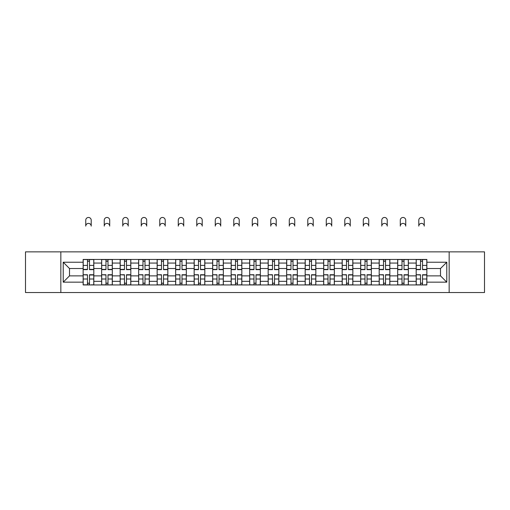 <?xml version="1.0" encoding="UTF-8"?>
<svg xmlns="http://www.w3.org/2000/svg" width="510" height="510" viewBox="0 0 510 510"><rect width="100%" height="100%" fill="white"/><g stroke="black" fill="none" stroke-linecap="round" stroke-linejoin="round"><path stroke-width="0.76" d="M449.157 292.536L484.5 292.536L484.5 251.857L25.5 251.857L25.5 292.536L449.157 292.536L449.157 251.857M101.643 284.95L101.643 263.064L93.814 263.064L93.814 284.95M93.814 263.064L93.814 259.45M101.643 263.064L101.643 259.45M112.321 259.45L112.321 284.95M120.15 284.95L120.15 259.45M130.821 259.45L130.821 284.95M138.65 284.95L138.65 259.45M149.322 259.45L149.322 284.95M157.15 284.95L157.15 259.45M167.828 259.45L167.828 284.95M175.65 284.95L175.65 259.45M186.328 259.45L186.328 284.95M194.157 284.95L194.157 259.45M204.829 259.45L204.829 284.95M212.657 284.95L212.657 259.45M223.335 259.45L223.335 284.95M231.157 284.95L231.157 259.45M241.836 259.45L241.836 284.95M249.664 284.95L249.664 259.45M260.336 259.45L260.336 284.95M268.164 284.95L268.164 259.45M278.842 259.45L278.842 284.95M286.665 284.95L286.665 259.45M297.343 259.45L297.343 284.95M305.171 284.95L305.171 259.45M315.843 259.45L315.843 284.95M323.671 284.95L323.671 259.45M334.35 259.45L334.35 284.95M342.172 284.95L342.172 259.45M352.85 259.45L352.85 284.95M360.678 284.95L360.678 259.45M371.35 259.45L371.35 284.95M379.179 284.95L379.179 259.45M389.85 259.45L389.85 284.95M397.679 284.95L397.679 259.45M408.357 259.45L408.357 284.95M416.185 284.95L416.185 259.45M416.185 275.872L408.357 275.872M397.679 275.872L389.85 275.872M379.179 275.872L371.35 275.872M360.678 275.872L352.85 275.872M342.172 275.872L334.35 275.872M323.671 275.872L315.843 275.872M305.171 275.872L297.343 275.872M286.665 275.872L278.842 275.872M268.164 275.872L260.336 275.872M249.664 275.872L241.836 275.872M231.157 275.872L223.335 275.872M212.657 275.872L204.829 275.872M194.157 275.872L186.328 275.872M175.65 275.872L167.828 275.872M157.15 275.872L149.322 275.872M138.65 275.872L130.821 275.872M120.15 275.872L112.321 275.872M101.643 275.872L93.814 275.872M416.185 268.521L408.357 268.521M397.679 268.521L389.85 268.521M379.179 268.521L371.35 268.521M360.678 268.521L352.85 268.521M342.172 268.521L334.35 268.521M323.671 268.521L315.843 268.521M305.171 268.521L297.343 268.521M286.665 268.521L278.842 268.521M268.164 268.521L260.336 268.521M249.664 268.521L241.836 268.521M231.157 268.521L223.335 268.521M212.657 268.521L204.829 268.521M194.157 268.521L186.328 268.521M175.65 268.521L167.828 268.521M157.15 268.521L149.322 268.521M138.65 268.521L130.821 268.521M120.15 268.521L112.321 268.521M101.643 268.521L93.814 268.521M69.5 275.872L83.143 275.872L83.143 268.521L69.5 268.521L69.5 275.872L63.214 282.157L63.214 262.236L83.143 262.236L83.143 268.521M426.857 268.521L426.857 275.872L440.5 275.872L440.5 268.521L426.857 268.521L426.857 259.45L83.143 259.45L83.143 262.236M426.857 262.236L446.786 262.236L446.786 282.157L426.857 282.157L426.857 275.872M83.143 275.872L83.143 284.95L426.857 284.95L426.857 282.157M83.143 282.157L63.214 282.157M60.843 292.536L60.843 251.857M89.486 283.171L87.471 283.171M87.471 261.228L89.486 261.228M107.992 283.171L105.972 283.171M105.972 261.228L107.992 261.228M126.493 283.171L124.478 283.171M124.478 261.228L126.493 261.228M144.993 283.171L142.978 283.171M142.978 261.228L144.993 261.228M163.5 283.171L161.479 283.171M161.479 261.228L163.5 261.228M182 283.171L179.985 283.171M179.985 261.228L182 261.228M200.5 283.171L198.486 283.171M198.486 261.228L200.5 261.228M219 283.171L216.986 283.171M216.986 261.228L219 261.228M237.507 283.171L235.492 283.171M235.492 261.228L237.507 261.228M256.007 283.171L253.993 283.171M253.993 261.228L256.007 261.228M274.507 283.171L272.493 283.171M272.493 261.228L274.507 261.228M293.014 283.171L291 283.171M291 261.228L293.014 261.228M311.514 283.171L309.5 283.171M309.5 261.228L311.514 261.228M330.015 283.171L328 283.171M328 261.228L330.015 261.228M348.521 283.171L346.5 283.171M346.5 261.228L348.521 261.228M367.022 283.171L365.007 283.171M365.007 261.228L367.022 261.228M385.522 283.171L383.507 283.171M383.507 261.228L385.522 261.228M404.028 283.171L402.007 283.171M402.007 261.228L404.028 261.228M422.529 283.171L420.514 283.171M420.514 261.228L422.529 261.228M63.214 262.236L69.5 268.521M440.5 275.872L446.786 282.157M440.5 268.521L446.786 262.236M91.207 226.121A2.728 2.728 0 0 0 88.479 223.393A2.728 2.728 0 0 0 85.75 226.121L85.75 220.192A2.728 2.728 0 0 1 88.479 217.464A2.728 2.728 0 0 1 91.207 220.192L91.207 226.121M89.486 269.65L89.486 259.565L93.757 259.565L93.757 269.65L89.486 269.65M87.471 261.107L89.486 261.107M87.471 259.565L83.2 259.565L83.2 269.65L87.471 269.65L87.471 259.565L89.486 259.565M87.471 274.998L83.2 274.75L87.471 274.75L87.471 284.829L83.2 284.829L85.572 284.829M83.2 274.998L83.2 284.829M89.486 283.286L87.471 283.286M91.386 284.829L93.757 284.829L93.757 274.75L89.486 274.75L89.486 284.829L85.75 284.829M93.757 284.829L91.207 284.829M109.707 226.121A2.728 2.728 0 0 0 106.979 223.393A2.728 2.728 0 0 0 104.25 226.121L104.25 220.192A2.728 2.728 0 0 1 106.979 217.464A2.728 2.728 0 0 1 109.707 220.192L109.707 226.121M107.992 269.65L107.992 259.565L112.257 259.565L112.257 269.65L107.992 269.65M105.972 261.107L107.992 261.107M105.972 259.565L101.7 259.565L101.7 269.65L105.972 269.65L105.972 259.565L107.992 259.565M128.214 226.121A2.728 2.728 0 0 0 125.485 223.393A2.728 2.728 0 0 0 122.757 226.121L122.757 220.192A2.728 2.728 0 0 1 125.485 217.464A2.728 2.728 0 0 1 128.214 220.192L128.214 226.121M126.493 269.65L126.493 259.565L130.764 259.565L130.764 269.65L126.493 269.65M124.478 261.107L126.493 261.107M124.478 259.565L120.207 259.565L120.207 269.65L124.478 269.65L124.478 259.565L126.493 259.565M105.972 274.998L101.7 274.75L105.972 274.75L105.972 284.829L101.7 284.829L104.078 284.829M101.7 274.998L101.7 284.829M107.992 283.286L105.972 283.286M109.886 284.829L112.257 284.829L112.257 274.75L107.992 274.75L107.992 284.829L104.25 284.829M112.257 284.829L109.707 284.829M124.478 274.998L120.207 274.75L124.478 274.75L124.478 284.829L120.207 284.829L122.578 284.829M120.207 274.998L120.207 284.829M126.493 283.286L124.478 283.286M128.392 284.829L130.764 284.829L130.764 274.75L126.493 274.75L126.493 284.829L122.757 284.829M130.764 284.829L128.214 284.829M146.714 226.121A2.728 2.728 0 0 0 143.986 223.393A2.728 2.728 0 0 0 141.257 226.121L141.257 220.192A2.728 2.728 0 0 1 143.986 217.464A2.728 2.728 0 0 1 146.714 220.192L146.714 226.121M144.993 269.65L144.993 259.565L149.264 259.565L149.264 269.65L144.993 269.65M142.978 261.107L144.993 261.107M142.978 259.565L138.707 259.565L138.707 269.65L142.978 269.65L142.978 259.565L144.993 259.565M165.215 226.121A2.728 2.728 0 0 0 162.486 223.393A2.728 2.728 0 0 0 159.757 226.121L159.757 220.192A2.728 2.728 0 0 1 162.486 217.464A2.728 2.728 0 0 1 165.215 220.192L165.215 226.121M163.5 269.65L163.5 259.565L167.764 259.565L167.764 269.65L163.5 269.65M161.479 261.107L163.5 261.107M161.479 259.565L157.207 259.565L157.207 269.65L161.479 269.65L161.479 259.565L163.5 259.565M183.721 226.121A2.728 2.728 0 0 0 180.993 223.393A2.728 2.728 0 0 0 178.264 226.121L178.264 220.192A2.728 2.728 0 0 1 180.993 217.464A2.728 2.728 0 0 1 183.721 220.192L183.721 226.121M182 269.65L182 259.565L186.271 259.565L186.271 269.65L182 269.65M179.985 261.107L182 261.107M179.985 259.565L175.714 259.565L175.714 269.65L179.985 269.65L179.985 259.565L182 259.565M142.978 274.998L138.707 274.75L142.978 274.75L142.978 284.829L138.707 284.829L141.079 284.829M138.707 274.998L138.707 284.829M144.993 283.286L142.978 283.286M146.893 284.829L149.264 284.829L149.264 274.75L144.993 274.75L144.993 284.829L141.257 284.829M149.264 284.829L146.714 284.829M161.479 274.998L157.207 274.75L161.479 274.75L161.479 284.829L157.207 284.829L159.585 284.829M157.207 274.998L157.207 284.829M163.5 283.286L161.479 283.286M165.393 284.829L167.764 284.829L167.764 274.75L163.5 274.75L163.5 284.829L159.757 284.829M167.764 284.829L165.215 284.829M179.985 274.998L175.714 274.75L179.985 274.75L179.985 284.829L175.714 284.829L178.086 284.829M175.714 274.998L175.714 284.829M182 283.286L179.985 283.286M183.9 284.829L186.271 284.829L186.271 274.75L182 274.75L182 284.829L178.264 284.829M186.271 284.829L183.721 284.829M202.221 226.121A2.728 2.728 0 0 0 199.493 223.393A2.728 2.728 0 0 0 196.764 226.121L196.764 220.192A2.728 2.728 0 0 1 199.493 217.464A2.728 2.728 0 0 1 202.221 220.192L202.221 226.121M200.5 269.65L200.5 259.565L204.771 259.565L204.771 269.65L200.5 269.65M198.486 261.107L200.5 261.107M198.486 259.565L194.214 259.565L194.214 269.65L198.486 269.65L198.486 259.565L200.5 259.565M198.486 274.998L194.214 274.75L198.486 274.75L198.486 284.829L194.214 284.829L196.586 284.829M194.214 274.998L194.214 284.829M200.5 283.286L198.486 283.286M202.4 284.829L204.771 284.829L204.771 274.75L200.5 274.75L200.5 284.829L196.764 284.829M204.771 284.829L202.221 284.829M220.722 226.121A2.728 2.728 0 0 0 217.993 223.393A2.728 2.728 0 0 0 215.265 226.121L215.265 220.192A2.728 2.728 0 0 1 217.993 217.464A2.728 2.728 0 0 1 220.722 220.192L220.722 226.121M219 269.65L219 259.565L223.272 259.565L223.272 269.65L219 269.65M216.986 261.107L219 261.107M216.986 259.565L212.715 259.565L212.715 269.65L216.986 269.65L216.986 259.565L219 259.565M216.986 274.998L212.715 274.75L216.986 274.75L216.986 284.829L212.715 284.829L215.092 284.829M212.715 274.998L212.715 284.829M219 283.286L216.986 283.286M220.9 284.829L223.272 284.829L223.272 274.75L219 274.75L219 284.829L215.265 284.829M223.272 284.829L220.722 284.829M239.228 226.121A2.728 2.728 0 0 0 236.5 223.393A2.728 2.728 0 0 0 233.771 226.121L233.771 220.192A2.728 2.728 0 0 1 236.5 217.464A2.728 2.728 0 0 1 239.228 220.192L239.228 226.121M237.507 269.65L237.507 259.565L241.778 259.565L241.778 269.65L237.507 269.65M235.492 261.107L237.507 261.107M235.492 259.565L231.221 259.565L231.221 269.65L235.492 269.65L235.492 259.565L237.507 259.565M235.492 274.998L231.221 274.75L235.492 274.75L235.492 284.829L231.221 284.829L233.593 284.829M231.221 274.998L231.221 284.829M237.507 283.286L235.492 283.286M239.4 284.829L241.778 284.829L241.778 274.75L237.507 274.75L237.507 284.829L233.771 284.829M241.778 284.829L239.228 284.829M257.728 226.121A2.728 2.728 0 0 0 255 223.393A2.728 2.728 0 0 0 252.272 226.121L252.272 220.192A2.728 2.728 0 0 1 255 217.464A2.728 2.728 0 0 1 257.728 220.192L257.728 226.121M256.007 269.65L256.007 259.565L260.278 259.565L260.278 269.65L256.007 269.65M253.993 261.107L256.007 261.107M253.993 259.565L249.721 259.565L249.721 269.65L253.993 269.65L253.993 259.565L256.007 259.565M253.993 274.998L249.721 274.75L253.993 274.75L253.993 284.829L249.721 284.829L252.093 284.829M249.721 274.998L249.721 284.829M256.007 283.286L253.993 283.286M257.907 284.829L260.278 284.829L260.278 274.75L256.007 274.75L256.007 284.829L252.272 284.829M260.278 284.829L257.728 284.829M276.229 226.121A2.728 2.728 0 0 0 273.5 223.393A2.728 2.728 0 0 0 270.772 226.121L270.772 220.192A2.728 2.728 0 0 1 273.5 217.464A2.728 2.728 0 0 1 276.229 220.192L276.229 226.121M274.507 269.65L274.507 259.565L278.779 259.565L278.779 269.65L274.507 269.65M272.493 261.107L274.507 261.107M272.493 259.565L268.222 259.565L268.222 269.65L272.493 269.65L272.493 259.565L274.507 259.565M294.735 226.121A2.728 2.728 0 0 0 292.007 223.393A2.728 2.728 0 0 0 289.278 226.121L289.278 220.192A2.728 2.728 0 0 1 292.007 217.464A2.728 2.728 0 0 1 294.735 220.192L294.735 226.121M293.014 269.65L293.014 259.565L297.285 259.565L297.285 269.65L293.014 269.65M291 261.107L293.014 261.107M291 259.565L286.728 259.565L286.728 269.65L291 269.65L291 259.565L293.014 259.565M313.236 226.121A2.728 2.728 0 0 0 310.507 223.393A2.728 2.728 0 0 0 307.779 226.121L307.779 220.192A2.728 2.728 0 0 1 310.507 217.464A2.728 2.728 0 0 1 313.236 220.192L313.236 226.121M311.514 269.65L311.514 259.565L315.786 259.565L315.786 269.65L311.514 269.65M309.5 261.107L311.514 261.107M309.5 259.565L305.229 259.565L305.229 269.65L309.5 269.65L309.5 259.565L311.514 259.565M331.736 226.121A2.728 2.728 0 0 0 329.007 223.393A2.728 2.728 0 0 0 326.279 226.121L326.279 220.192A2.728 2.728 0 0 1 329.007 217.464A2.728 2.728 0 0 1 331.736 220.192L331.736 226.121M330.015 269.65L330.015 259.565L334.286 259.565L334.286 269.65L330.015 269.65M328 261.107L330.015 261.107M328 259.565L323.729 259.565L323.729 269.65L328 269.65L328 259.565L330.015 259.565M350.242 226.121A2.728 2.728 0 0 0 347.514 223.393A2.728 2.728 0 0 0 344.786 226.121L344.786 220.192A2.728 2.728 0 0 1 347.514 217.464A2.728 2.728 0 0 1 350.242 220.192L350.242 226.121M348.521 269.65L348.521 259.565L352.792 259.565L352.792 269.65L348.521 269.65M346.5 261.107L348.521 261.107M346.5 259.565L342.236 259.565L342.236 269.65L346.5 269.65L346.5 259.565L348.521 259.565M368.743 226.121A2.728 2.728 0 0 0 366.014 223.393A2.728 2.728 0 0 0 363.286 226.121L363.286 220.192A2.728 2.728 0 0 1 366.014 217.464A2.728 2.728 0 0 1 368.743 220.192L368.743 226.121M367.022 269.65L367.022 259.565L371.293 259.565L371.293 269.65L367.022 269.65M365.007 261.107L367.022 261.107M365.007 259.565L360.736 259.565L360.736 269.65L365.007 269.65L365.007 259.565L367.022 259.565M272.493 274.998L268.222 274.75L272.493 274.75L272.493 284.829L268.222 284.829L270.6 284.829M268.222 274.998L268.222 284.829M274.507 283.286L272.493 283.286M276.407 284.829L278.779 284.829L278.779 274.75L274.507 274.75L274.507 284.829L270.772 284.829M278.779 284.829L276.229 284.829M291 274.998L286.728 274.75L291 274.75L291 284.829L286.728 284.829L289.1 284.829M286.728 274.998L286.728 284.829M293.014 283.286L291 283.286M294.907 284.829L297.285 284.829L297.285 274.75L293.014 274.75L293.014 284.829L289.278 284.829M297.285 284.829L294.735 284.829M309.5 274.998L305.229 274.75L309.5 274.75L309.5 284.829L305.229 284.829L307.6 284.829M305.229 274.998L305.229 284.829M311.514 283.286L309.5 283.286M313.414 284.829L315.786 284.829L315.786 274.75L311.514 274.75L311.514 284.829L307.779 284.829M315.786 284.829L313.236 284.829M328 274.998L323.729 274.75L328 274.75L328 284.829L323.729 284.829L326.1 284.829M323.729 274.998L323.729 284.829M330.015 283.286L328 283.286M331.914 284.829L334.286 284.829L334.286 274.75L330.015 274.75L330.015 284.829L326.279 284.829M334.286 284.829L331.736 284.829M346.5 274.998L342.236 274.75L346.5 274.75L346.5 284.829L342.236 284.829L344.607 284.829M342.236 274.998L342.236 284.829M348.521 283.286L346.5 283.286M350.415 284.829L352.792 284.829L352.792 274.75L348.521 274.75L348.521 284.829L344.786 284.829M352.792 284.829L350.242 284.829M365.007 274.998L360.736 274.75L365.007 274.75L365.007 284.829L360.736 284.829L363.107 284.829M360.736 274.998L360.736 284.829M367.022 283.286L365.007 283.286M368.921 284.829L371.293 284.829L371.293 274.75L367.022 274.75L367.022 284.829L363.286 284.829M371.293 284.829L368.743 284.829M387.243 226.121A2.728 2.728 0 0 0 384.514 223.393A2.728 2.728 0 0 0 381.786 226.121L381.786 220.192A2.728 2.728 0 0 1 384.514 217.464A2.728 2.728 0 0 1 387.243 220.192L387.243 226.121M385.522 269.65L385.522 259.565L389.793 259.565L389.793 269.65L385.522 269.65M383.507 261.107L385.522 261.107M383.507 259.565L379.236 259.565L379.236 269.65L383.507 269.65L383.507 259.565L385.522 259.565M383.507 274.998L379.236 274.75L383.507 274.75L383.507 284.829L379.236 284.829L381.608 284.829M379.236 274.998L379.236 284.829M385.522 283.286L383.507 283.286M387.421 284.829L389.793 284.829L389.793 274.75L385.522 274.75L385.522 284.829L381.786 284.829M389.793 284.829L387.243 284.829M405.75 226.121A2.728 2.728 0 0 0 403.021 223.393A2.728 2.728 0 0 0 400.293 226.121L400.293 220.192A2.728 2.728 0 0 1 403.021 217.464A2.728 2.728 0 0 1 405.75 220.192L405.75 226.121M404.028 269.65L404.028 259.565L408.3 259.565L408.3 269.65L404.028 269.65M402.007 261.107L404.028 261.107M402.007 259.565L397.743 259.565L397.743 269.65L402.007 269.65L402.007 259.565L404.028 259.565M402.007 274.998L397.743 274.75L402.007 274.75L402.007 284.829L397.743 284.829L400.114 284.829M397.743 274.998L397.743 284.829M404.028 283.286L402.007 283.286M405.922 284.829L408.3 284.829L408.3 274.75L404.028 274.75L404.028 284.829L400.293 284.829M408.3 284.829L405.75 284.829M424.25 226.121A2.728 2.728 0 0 0 421.521 223.393A2.728 2.728 0 0 0 418.793 226.121L418.793 220.192A2.728 2.728 0 0 1 421.521 217.464A2.728 2.728 0 0 1 424.25 220.192L424.25 226.121M422.529 269.65L422.529 259.565L426.8 259.565L426.8 269.65L422.529 269.65M420.514 261.107L422.529 261.107M420.514 259.565L416.243 259.565L416.243 269.65L420.514 269.65L420.514 259.565L422.529 259.565M420.514 274.998L416.243 274.75L420.514 274.75L420.514 284.829L416.243 284.829L418.614 284.829M416.243 274.998L416.243 284.829M422.529 283.286L420.514 283.286M424.428 284.829L426.8 284.829L426.8 274.75L422.529 274.75L422.529 284.829L418.793 284.829M426.8 284.829L424.25 284.829M397.679 263.064L389.85 263.064M379.179 263.064L371.35 263.064M360.678 263.064L352.85 263.064M342.172 263.064L334.35 263.064M323.671 263.064L315.843 263.064M305.171 263.064L297.343 263.064M286.665 263.064L278.842 263.064M268.164 263.064L260.336 263.064M249.664 263.064L241.836 263.064M231.157 263.064L223.335 263.064M212.657 263.064L204.829 263.064M194.157 263.064L186.328 263.064M175.65 263.064L167.828 263.064M157.15 263.064L149.322 263.064M138.65 263.064L130.821 263.064M120.15 263.064L112.321 263.064M416.185 263.064L408.357 263.064M397.679 281.329L389.85 281.329M379.179 281.329L371.35 281.329M360.678 281.329L352.85 281.329M342.172 281.329L334.35 281.329M323.671 281.329L315.843 281.329M305.171 281.329L297.343 281.329M286.665 281.329L278.842 281.329M268.164 281.329L260.336 281.329M249.664 281.329L241.836 281.329M231.157 281.329L223.335 281.329M212.657 281.329L204.829 281.329M194.157 281.329L186.328 281.329M175.65 281.329L167.828 281.329M157.15 281.329L149.322 281.329M138.65 281.329L130.821 281.329M120.15 281.329L112.321 281.329M101.643 281.329L93.814 281.329M416.185 281.329L408.357 281.329M89.486 269.395L93.757 269.395M89.486 265.391L93.757 265.391M83.2 269.395L87.471 269.395M83.2 265.391L87.471 265.391M87.471 279.002L83.2 279.002M93.757 274.998L89.486 274.998M93.757 279.002L89.486 279.002M107.992 269.395L112.257 269.395M107.992 265.391L112.257 265.391M101.7 269.395L105.972 269.395M101.7 265.391L105.972 265.391M126.493 269.395L130.764 269.395M126.493 265.391L130.764 265.391M120.207 269.395L124.478 269.395M120.207 265.391L124.478 265.391M105.972 279.002L101.7 279.002M112.257 274.998L107.992 274.998M112.257 279.002L107.992 279.002M124.478 279.002L120.207 279.002M130.764 274.998L126.493 274.998M130.764 279.002L126.493 279.002M144.993 269.395L149.264 269.395M144.993 265.391L149.264 265.391M138.707 269.395L142.978 269.395M138.707 265.391L142.978 265.391M163.5 269.395L167.764 269.395M163.5 265.391L167.764 265.391M157.207 269.395L161.479 269.395M157.207 265.391L161.479 265.391M182 269.395L186.271 269.395M182 265.391L186.271 265.391M175.714 269.395L179.985 269.395M175.714 265.391L179.985 265.391M142.978 279.002L138.707 279.002M149.264 274.998L144.993 274.998M149.264 279.002L144.993 279.002M161.479 279.002L157.207 279.002M167.764 274.998L163.5 274.998M167.764 279.002L163.5 279.002M179.985 279.002L175.714 279.002M186.271 274.998L182 274.998M186.271 279.002L182 279.002M200.5 269.395L204.771 269.395M200.5 265.391L204.771 265.391M194.214 269.395L198.486 269.395M194.214 265.391L198.486 265.391M198.486 279.002L194.214 279.002M204.771 274.998L200.5 274.998M204.771 279.002L200.5 279.002M219 269.395L223.272 269.395M219 265.391L223.272 265.391M212.715 269.395L216.986 269.395M212.715 265.391L216.986 265.391M216.986 279.002L212.715 279.002M223.272 274.998L219 274.998M223.272 279.002L219 279.002M237.507 269.395L241.778 269.395M237.507 265.391L241.778 265.391M231.221 269.395L235.492 269.395M231.221 265.391L235.492 265.391M235.492 279.002L231.221 279.002M241.778 274.998L237.507 274.998M241.778 279.002L237.507 279.002M256.007 269.395L260.278 269.395M256.007 265.391L260.278 265.391M249.721 269.395L253.993 269.395M249.721 265.391L253.993 265.391M253.993 279.002L249.721 279.002M260.278 274.998L256.007 274.998M260.278 279.002L256.007 279.002M274.507 269.395L278.779 269.395M274.507 265.391L278.779 265.391M268.222 269.395L272.493 269.395M268.222 265.391L272.493 265.391M293.014 269.395L297.285 269.395M293.014 265.391L297.285 265.391M286.728 269.395L291 269.395M286.728 265.391L291 265.391M311.514 269.395L315.786 269.395M311.514 265.391L315.786 265.391M305.229 269.395L309.5 269.395M305.229 265.391L309.5 265.391M330.015 269.395L334.286 269.395M330.015 265.391L334.286 265.391M323.729 269.395L328 269.395M323.729 265.391L328 265.391M348.521 269.395L352.792 269.395M348.521 265.391L352.792 265.391M342.236 269.395L346.5 269.395M342.236 265.391L346.5 265.391M367.022 269.395L371.293 269.395M367.022 265.391L371.293 265.391M360.736 269.395L365.007 269.395M360.736 265.391L365.007 265.391M272.493 279.002L268.222 279.002M278.779 274.998L274.507 274.998M278.779 279.002L274.507 279.002M291 279.002L286.728 279.002M297.285 274.998L293.014 274.998M297.285 279.002L293.014 279.002M309.5 279.002L305.229 279.002M315.786 274.998L311.514 274.998M315.786 279.002L311.514 279.002M328 279.002L323.729 279.002M334.286 274.998L330.015 274.998M334.286 279.002L330.015 279.002M346.5 279.002L342.236 279.002M352.792 274.998L348.521 274.998M352.792 279.002L348.521 279.002M365.007 279.002L360.736 279.002M371.293 274.998L367.022 274.998M371.293 279.002L367.022 279.002M385.522 269.395L389.793 269.395M385.522 265.391L389.793 265.391M379.236 269.395L383.507 269.395M379.236 265.391L383.507 265.391M383.507 279.002L379.236 279.002M389.793 274.998L385.522 274.998M389.793 279.002L385.522 279.002M404.028 269.395L408.3 269.395M404.028 265.391L408.3 265.391M397.743 269.395L402.007 269.395M397.743 265.391L402.007 265.391M402.007 279.002L397.743 279.002M408.3 274.998L404.028 274.998M408.3 279.002L404.028 279.002M422.529 269.395L426.8 269.395M422.529 265.391L426.8 265.391M416.243 269.395L420.514 269.395M416.243 265.391L420.514 265.391M420.514 279.002L416.243 279.002M426.8 274.998L422.529 274.998M426.8 279.002L422.529 279.002"/></g></svg>
